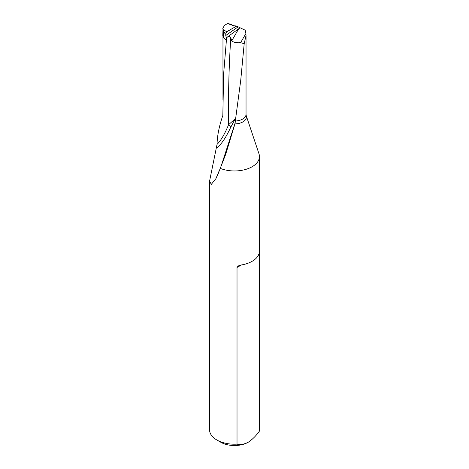 <?xml version="1.0" encoding="UTF-8"?>
<svg xmlns="http://www.w3.org/2000/svg" width="469" height="469" viewBox="0 0 469 469"><rect width="100%" height="100%" fill="white"/><g stroke="black" fill="none" stroke-linecap="round" stroke-linejoin="round"><path stroke-width="0.7" d="M235.432 121.008A11.537 6.66 0 0 0 246.037 114.372L246.243 115.696A11.96 6.906 180 0 1 234.94 123.904L240.72 80.404L244.185 43.764L240.632 42.644C236.798 43.066 233.82 42.491 231.704 40.909L230.783 37.678L229.57 36.605L226.216 37.409L226.439 39.812L223.654 73.739L222.828 115.497C219.187 126.02 217.253 135.652 217.036 144.393C220.917 140.577 224.762 134.017 228.579 124.725L234.992 118.968M236.839 26.223L236.259 26.293L236.839 26.223L245.164 30.174L245.908 33.504L240.632 42.644M222.986 29.436L222.793 35.239A11.567 6.677 0 0 0 223.414 37.403L224.288 32.355L222.986 29.436L226.744 31.763L236.259 26.293L234.617 25.783C232.999 25.906 232.032 25.607 231.709 24.886L233.826 25.824M222.793 28.451L224.288 25.607L227.371 23.544L231.739 24.646M231.768 24.646L228.086 23.52M244.185 43.764L246.037 35.404L245.908 33.504M238.006 26.938L225.759 35.515L226.216 37.409M231.704 40.909L238.733 28.726L240.046 27.947M238.733 28.726L227.037 37.286M234.617 25.783L236.675 26.176M236.763 26.188L235.649 25.859M234.94 123.904L225.653 154.442L217.634 175.089L215.945 178.578L211.331 184.352L209.561 181.151L217.036 144.393M215.945 178.578L219.469 170.106M221.526 164.936L234.998 123.341C236.153 118.786 234.418 120.187 233.574 121.969L230.596 127.562C225.782 137.898 221.11 144.71 216.584 148.005M248.576 442.038A19.329 11.156 180 0 1 248.165 442.279A19.329 11.156 180 0 1 220.835 442.279A19.329 11.156 180 0 1 219.105 441.136M258.466 255.101C258.999 253.7 259.281 253.541 259.31 254.614L258.466 255.101A24.939 14.398 180 0 1 241.394 264.962L237.021 267.482L238.205 265.958L241.394 264.962M209.561 181.151L209.561 429.809A24.939 14.398 0 0 0 216.866 439.992A24.939 14.398 0 0 0 237.021 444.131C240.374 444.94 244.085 444.319 248.165 442.279C252.234 439.623 255.951 435.953 259.31 431.263A24.939 14.398 0 0 0 259.439 429.809L259.439 156.558A24.939 14.398 0 0 0 258.988 153.826L246.243 115.696M259.164 253.858L259.31 431.263M237.021 444.131L237.021 267.482M226.744 31.763L225.794 33.287L224.288 32.355M223.625 37.76L226.164 39.935M225.759 35.515L225.794 33.287M220.043 168.289A24.939 14.398 0 0 0 259.31 158.012A24.939 14.398 0 0 0 259.439 156.558M230.783 37.678C228.901 66.932 228.169 95.952 228.579 124.725A3.74 2.621 -154.2 0 1 230.596 127.562M223.414 30.256L223.414 37.403M231.709 24.886L227.371 23.544M222.963 36.4L222.963 99.61M246.037 35.404L246.037 114.372M220.835 442.279L216.866 439.992M217.628 175.084L217.815 174.644"/></g></svg>
